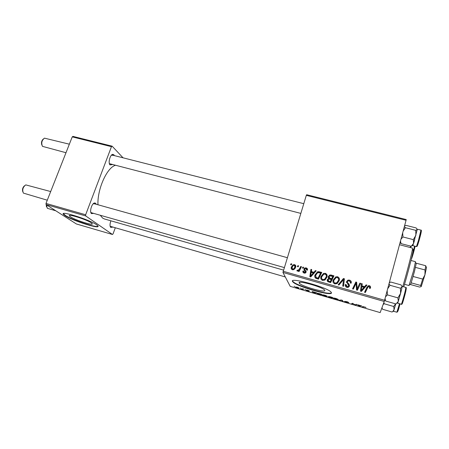 <?xml version="1.0" encoding="UTF-8"?>
<svg xmlns="http://www.w3.org/2000/svg" width="449" height="449" viewBox="0 0 449 449"><rect width="100%" height="100%" fill="white"/><g stroke="black" fill="none" stroke-linecap="round" stroke-linejoin="round"><path stroke-width="0.67" d="M70.549 216.873C75.685 220.403 95.048 226.369 92.011 223.467L91.265 222.861C86.556 219.415 66.418 213.174 69.617 216.137L70.549 216.873M65.105 215.666C73.075 221.054 102.209 230.023 97.663 225.651L96.586 224.775C89.604 219.589 58.679 209.986 63.618 214.504L65.105 215.666M63.432 213.651L65.234 215.335C72.025 219.931 96.608 228.081 98 226.189M324.823 290.396C325.879 293.079 302.317 286.513 299.511 283.392L299.197 282.988C297.193 280.053 321.518 286.647 324.47 289.891L324.823 290.396M292.518 281.467L292.973 282.039C297.199 286.731 332.703 296.694 331.469 292.737L330.919 291.929C326.344 286.962 289.089 276.915 292.518 281.467M292.63 281.085L293.085 281.663C297.019 286.064 329.791 295.582 331.469 292.737M93.628 213.37L91.501 213.617C89.228 211.99 91.781 203.167 94.582 202.97L95.564 203.212L96.254 204.289M90.782 212.242L91.433 212.747L284.268 267.559M112.547 227.155L110.74 227.441C109.736 226.133 109.792 223.928 110.897 220.818M110.14 226.262L285.295 276.954M112.149 164.648L110.027 164.873C107.895 163.15 110.084 154.602 112.721 154.355L113.85 154.731L114.366 155.612M109.376 163.644L300.808 213.398M115.096 165.406C106.694 168.106 97.22 189.495 97.966 204.766M100.273 215.262L102.63 218.085L104.404 218.966L283.499 270.09M306.673 194.72L406.233 219.567L406.053 220.274L306.313 195.354L306.673 194.72M320.973 276.533L323.476 273.452L325.357 273.312C326.951 274.086 327.495 275.349 326.979 277.095L325.059 279.963L322.573 280.417C320.934 279.615 320.401 278.318 320.973 276.533L321.147 277.319L323.639 274.255L325.508 274.115L325.357 273.312M313.924 272.274L315.383 270.601L316.197 270.831L310.747 276.949L309.827 276.685L310.927 269.344L311.679 269.557L311.353 271.55L313.924 272.274L314.148 273.082L315.596 271.421L315.383 270.601M369.375 285.71C370.386 286.064 370.756 286.748 370.487 287.753L370.24 288.393L369.42 288.264L369.662 287.652L369.089 286.546L368.595 286.535L367.675 287.618L365.346 292.512L364.549 292.282L366.956 287.22L368.444 285.682L369.375 285.71L369.241 286.445L370.436 287.921M346.572 281.562L347.975 280.103L349.507 280.114C351.045 280.636 351.589 281.669 351.135 283.201L350.332 283.072L350.433 281.955L349.221 280.939L348.16 280.917L347.363 281.714L347.386 282.399L349.064 284.2L349.502 286.024L348.211 287.394L346.869 287.349C345.539 286.877 345.012 285.974 345.275 284.638L346.123 284.627L347.133 286.513L348.026 286.546L348.71 285.85L346.572 281.562L346.583 282.32L347.981 280.866L349.502 280.883L349.507 280.114M338.148 284.761L343.434 278.503L344.422 278.784L343.524 286.294L342.739 286.069L343.513 279.632L338.978 284.997L338.148 284.761M333.169 279.996L335.807 276.848L337.581 276.752C339.191 277.538 339.747 278.807 339.236 280.563L337.317 283.448L334.808 283.908C333.147 283.094 332.602 281.787 333.169 279.996L333.27 280.76L335.891 277.634L337.654 277.538L337.581 276.752M290.554 264.686L291.031 263.743L291.766 263.95L291.311 264.899L290.554 264.686M283.145 271.247L384.58 300.263L384.237 301.475L282.943 272.448L306.313 195.354M384.58 300.263L406.053 220.274M328.253 276.618L329.65 275.063L331.003 275.001L333.955 275.832L330.649 282.623L327.781 281.675L327.237 279.772L328.752 278.318L328.253 276.618L328.382 277.403L329.774 275.854L331.121 275.798L331.003 275.001M364.633 286.608L366.109 284.891L366.962 285.132L361.434 291.395L360.474 291.126L361.451 283.577L362.242 283.802L361.945 285.85L364.633 286.608L364.532 287.338L365.997 285.631L366.109 284.891M357.847 287.326L359.879 283.139L360.676 283.358L357.37 290.239L356.54 290.003L356.102 283.252L353.341 289.089L352.549 288.864L355.844 282L356.663 282.23L357.123 288.971L359.879 283.139M306.173 267.907C307.296 268.272 307.722 269.018 307.442 270.141L306.639 270.118L305.949 268.536L305.118 268.575L304.753 269.535L306.162 272.072L305.376 273.014L304.158 273.082C303.12 272.756 302.71 272.077 302.918 271.044L303.692 271.168L304.383 272.453L305.376 271.971L304.068 269.922L303.967 268.889L304.731 267.986L306.173 267.907L306.442 268.738L307.548 269.451M318.392 271.634L321.77 272.403L318.459 279.149L315.742 278.273C314.749 277.387 314.491 276.298 314.968 275.007L317.449 271.858L318.392 271.634L318.588 272.442L319.8 272.605L319.609 271.791M291.306 267.121L292.916 264.888L294.561 264.635C295.683 265.123 296.065 265.96 295.711 267.161L293.955 269.574L292.389 269.737C291.266 269.215 290.901 268.345 291.306 267.121L291.67 267.952L292.439 266.465M297.401 266.616L297.872 265.668L298.613 265.875L298.158 266.835L297.401 266.616M299.747 268.407L300.735 266.476L301.492 266.689L299.079 271.538L298.327 271.325L298.832 270.326L297.973 271.011L296.828 270.798L297.367 270.085L298.288 270.253L299.747 268.407L300.055 269.232L301.043 267.312L300.735 266.476M302.418 268.036L302.89 267.082L303.636 267.29L303.182 268.249L302.418 268.036M304.826 289.386L305.494 289.583L304.826 289.386M300.291 288.062L300.959 288.258L300.291 288.062M325.059 295.268L327.321 296.233L326.619 296.57L322.348 295.044C322.253 294.707 323.157 294.78 325.059 295.268M316.096 292.669L316.831 292.883L314.148 293.068L313.329 292.827L312.077 291.496L316.096 292.669M330.178 296.767L332.832 297.541L331.884 298.237L330.206 297.749L328.348 296.974L329.201 296.985L328.337 296.536L330.178 296.767M341.363 300.027L342.256 300.286L343.333 301.576L341.711 300.269L338.552 300.185L341.363 300.027M366.014 307.413L363.634 306.802L362.713 307.234L362.006 307.026L362.949 306.577L366.014 307.413M356.152 304.332L356.865 304.54L355.636 305.168L353.026 303.575L352.061 304.125L351.354 303.917L352.521 303.277L355.153 304.877L356.152 304.332M282.943 272.448L290.211 286.355L380.174 312.605L384.237 301.475M361.748 305.965L358.392 305.971L357.561 304.748L361.748 305.965M346.802 301.599L348.884 302.536L345.404 301.47L348.149 302.677L346.331 302.469L344.383 301.593L347.498 302.553L344.765 301.369L346.757 301.7M336.071 298.473L338.305 299.427L337.547 299.758L333.265 298.226C333.203 297.895 334.14 297.979 336.071 298.473L333.955 298.433L335.605 299.337M309.468 290.963L306.925 290.177L308.963 291.07L307.677 290.93L306.055 290.245L308.334 290.941L306.285 290.037L307.756 290.228L309.468 290.963M319.907 293.781L321.854 294.342L321.024 295.072L317.016 293.511C316.899 293.231 317.516 293.225 318.863 293.494L319.907 293.781M297.272 287.169L299.006 287.961C299.191 288.258 298.568 288.224 297.137 287.86L295.425 287.068L297.272 287.169M302.879 288.819L303.558 289.016L303.103 289.583L301.055 288.976L302.879 288.819M294.112 286.266L294.774 286.456L294.112 286.266M46.09 204.57L46.006 203.425L85.652 214.762L85.697 215.924L46.09 204.57L76.341 223.95L112.452 234.485L113.053 233.89L115.241 227.929M85.652 214.762L111.464 146.666L72.244 136.866L72.957 136.395L112.127 146.172L123.048 157.812M46.006 203.425L72.244 136.866M85.697 215.924L112.452 234.485M112.127 146.172L111.464 146.666M94.408 203.852L93.235 203.762M112.71 155.365L111.459 155.158M355.821 304.495L355.636 305.168M352.869 303.378L352.762 303.754M352.252 303.423L352.061 304.125M358.56 305.421L358.925 306.022L360.474 305.982L358.588 305.314L358.392 305.971M362.887 306.605L362.713 307.234M342.772 300.909L342.638 301.374M335.616 299.225L337.715 299.371L336.037 298.579M332.142 297.339L331.884 298.237M331.3 297.956L331.592 297.738L329.027 297.165L331.3 297.956M331.704 297.659L332.024 297.423L329.022 296.738L331.704 297.659M313.441 292.445L313.329 292.827M314.261 292.799L315.052 292.742L313.211 292.204L313.795 292.86L314.261 292.799M321.288 294.179L321.024 295.072M320.221 293.871L320.188 293.972C318.397 293.478 317.566 293.393 317.696 293.713L318.577 294.348M318.599 294.235L320.434 294.791L321.063 294.23L320.188 293.972M326.704 296.284L326.619 296.57M326.069 296.334L326.664 296.065L325.042 295.375L323.027 295.251L326.069 296.334M297.12 287.764L298.344 287.775L297.311 287.27L296.093 287.265L297.12 287.764M303.294 288.937L303.103 289.583M291.249 264.882L291.031 263.743M331.121 275.798L333.629 276.505M327.276 281.085L327.237 279.772M327.377 280.535L328.556 279.171M328.87 279.025L328.752 278.318M328.309 277.785L328.382 277.403M329.111 277.74L330.178 279.009L331.789 279.469L332.894 277.19L332.793 276.404L329.824 275.916L329.01 276.853L330.054 278.234L331.676 278.694L332.793 276.404M328.118 280.816L329.078 281.989L330.38 282.359L331.407 280.255L331.289 279.491L328.786 279.053L328.006 279.957L328.949 281.231L330.262 281.607L331.289 279.491M330.38 282.359L330.262 281.607M329.078 281.989L328.949 281.231M331.789 279.469L331.676 278.694M330.178 279.009L330.054 278.234M337.654 277.538L339.405 279.547M333.074 282.112L333.27 280.76M333.876 281.871L335.162 283.824L336.301 283.79L336.946 283.476L338.546 281.074L338.597 279.671M336.868 282.724L338.479 280.311C338.843 279.059 338.445 278.144 337.289 277.572L336.06 277.65L333.916 280.288C333.523 281.562 333.904 282.488 335.072 283.078L336.868 282.724L336.946 283.476M338.546 281.074L338.479 280.311M335.162 283.824L335.072 283.078M338.703 284.919L343.468 279.278L343.434 278.503M343.468 279.278L344.332 279.525M342.856 286.103L343.513 279.632M349.502 280.883L351.258 282.617M350.467 283.094L350.428 282.741M347.397 283.156L349.064 284.941L349.064 284.2M349.064 284.941L349.535 285.873M345.23 285.693L345.275 284.638M345.298 285.373L345.326 284.481M345.348 285.222L346.027 285.345M346.078 285.575L347.144 287.237L347.133 286.513M347.144 287.237L348.031 287.276L348.71 286.585L348.71 285.85M348.71 286.585L348.71 286.064M346.51 282.646L346.583 282.32M369.572 288.151L369.662 287.652M364.745 292.344L366.956 287.22M366.839 287.944L368.315 286.423L369.241 286.445M365.997 285.631L366.418 285.749M360.491 291.126L361.451 283.577M361.372 284.329L362.135 284.543M364.532 287.338L361.86 286.58L361.945 285.85M361.282 290.497L361.204 291.205L363.87 288.062L363.965 287.332L361.821 286.726L361.282 290.497L363.965 287.332M359.806 283.886L360.345 284.037M352.83 288.943L355.844 282M355.799 282.758L356.613 282.988L356.663 282.23M356.613 282.988L357.067 286.827M357.017 287.556L357.123 288.971M357.067 289.689L357.786 288.05M306.993 270.175L306.734 269.653M305.011 270.292L304.753 269.535M305.034 270.354L306.224 271.679M303.137 272.453L302.918 271.044M303.21 271.858L303.72 271.937M303.934 272.217L304.371 273.132M304.635 273.166L304.383 272.453M305.623 272.869L305.376 271.971M305.657 272.779L305.427 271.533M304.192 270.107L303.967 268.889M304.254 269.714L304.753 268.979M310.175 276.786L311.168 270.169L310.927 269.344M311.168 270.169L311.561 270.281M314.148 273.082L311.595 272.358L311.353 271.55M311.005 276.657L313.497 273.789L313.267 272.986L311.213 272.403L310.618 276.073L313.267 272.986M310.854 276.825L310.618 276.073M319.8 272.605L321.439 273.065M314.996 277.448L314.968 275.007M315.181 275.798L317.651 272.672L318.588 272.442M315.759 277.095L316.27 278.212L318.279 278.913L320.794 273.778L320.614 272.97L317.679 272.678L315.709 275.265L316.062 277.431L318.083 278.139L320.614 272.97M318.279 278.913L318.083 278.139M316.27 278.212L316.062 277.431M325.508 274.115L327.147 275.748M320.956 278.936L321.147 277.319M321.742 278.61L323.005 280.356L324.773 280.013L326.372 277.628L326.361 276.006M324.621 279.244L326.227 276.842C326.597 275.596 326.204 274.693 325.059 274.126L323.757 274.238L321.709 276.825C321.31 278.088 321.686 279.009 322.842 279.592L324.621 279.244L324.773 280.013M326.372 277.628L326.227 276.842M323.005 280.356L322.842 279.592M294.696 265.438L294.561 264.635M294.903 265.482L295.824 266.094M291.547 269.204L291.67 267.952M292.282 268.94L292.697 269.804M294.898 268.76L295.29 267.862L295.066 266.308M292.613 269.108L293.573 268.973L294.948 267.026L294.364 265.269L293.427 265.426L292.046 267.335L292.922 269.827M295.29 267.862L294.948 267.026M298.052 266.801L297.872 265.668M298.961 271.51L298.832 270.326M297.507 271.151L297.367 270.085M297.956 271.022L297.693 270.354M299.012 270.786L300.055 269.232M303.036 268.21L302.89 267.082M22.759 191.695C22.119 189.371 22.703 187.396 24.499 185.763M50.686 191.549L25.784 184.893C22.888 187.037 22.085 189.775 23.376 193.098L47.274 200.198M41.841 145.027C41.089 142.709 41.566 140.705 43.278 139.022M69.359 144.185L44.462 138.152C41.751 140.363 41.095 143.102 42.498 146.363L65.992 152.722M46.466 204.811L47.313 208.297L55.811 210.8M46.471 206.843L46.196 204.643M387.655 288.797L390.001 285.278L400.469 288.202L400.564 293.41L401.574 289.425L398.308 301.358M397.629 302.851L397.629 303.17L397.634 302.851M385.5 296.828L387.425 294.892L387.167 290.632M387.425 294.892L397.915 297.867L398.319 301.33L396.007 303.979L385.64 301.01L385.046 298.529M397.124 303.109L397.842 302.744L400.564 293.41L397.915 297.867M390.001 285.278L389.025 283.712M389.261 282.825L390.731 282.028L401.052 284.891L402.124 286.889L400.469 288.202M384.754 299.601L385.64 301.01M405.874 287.45C406.435 287.169 406.429 288.32 405.862 290.89C404.33 297.26 401.99 305.965 401.344 304.231C401.524 304.647 404.156 295.582 405.335 290.475L405.874 287.45L402.152 286.411L402.124 286.889L402.102 286.468M401.574 289.425L402.124 286.889M400.991 239.137L402.949 236.965L402.669 232.891M404.555 225.875L405.924 225.353L416.116 227.924L417.278 229.461L415.763 230.337L415.886 235.321L413.305 239.631L413.624 243.324L411.262 246.282L412.788 245.339M400.081 242.516L401.03 243.622L411.262 246.282M401.03 243.622L400.497 240.984M402.949 236.965L413.305 239.631M403.14 231.128L405.43 227.722L415.763 230.337M405.43 227.722L404.381 226.521M414.708 239.631L413.613 243.352M411.8 245.85L412.99 245.227L417.233 229.607M383.115 304.551L384.125 303.743L393.706 306.499L394.093 309.625L395.036 306.409L394.082 309.647M392.937 311.292L394.093 309.625L393.492 311.247L391.999 311.999L382.526 309.254L382.009 307.571M384.125 303.743L383.889 302.424M395.586 303.855L393.706 306.499M395.036 306.409L395.732 303.9M410.425 246.063L410.47 247.595M410.97 246.209L410.611 247.629L410.97 246.209M412.878 250.003C413.31 249.015 413.417 249.212 413.203 250.593C412.603 254.858 407.277 275.344 403.758 286.86M402.736 286.574C406.407 274.412 411.789 253.707 412.423 249.363L412.491 248.117L399.492 244.727M404.521 284.296L409.005 285.536L413.439 271.241L415.482 261.683L410.987 260.487M413.108 276.472L422.7 279.087L424.945 274.81L425.051 269.967L425.77 265.741L416.296 263.215L414.399 271.729L411.166 282.848L410.633 284.301L409.342 284.963M415.477 267.396L425.051 269.967M410.285 284.492L419.663 287.079L421.224 286.574L420.685 285.474L422.7 279.087M411.166 282.848L420.685 285.474M426.275 266.964L426.533 267.391L424.945 274.81L421.224 286.574M342.065 300.229L341.958 300.6M343.277 282.337L343.238 281.579M348.284 284.161L348.278 283.414M362.236 289.902L362.326 289.19M305.606 271.033L305.326 270.219M311.887 275.591L311.645 274.799M317.185 278.599L316.977 277.824M405.868 291.064C404.678 296.256 402.007 305.286 402.147 303.659M418.429 240.585L420.96 230.118C422.066 229.613 420.792 234.35 419.063 240.63C417.374 246.366 417.059 246.681 416.448 246.58L418.429 240.585M421.353 231.005L419.102 240.585M419.102 240.597L417.244 246.001M400.053 303.861L399.077 307.413C398.403 310.366 397.674 311.971 396.888 312.229L399.487 303.704M400.076 303.866L397.629 311.707M412.519 254.027L414.595 246.097M414.983 247.034L411.553 258.708M299.511 283.392L299.809 282.382M293.085 281.663L292.973 282.039M109.601 163.885L110.117 164.957M111.767 155.057L112.721 154.355M110.28 226.414L110.74 227.441M91.024 212.517L91.501 213.617M93.588 203.655L94.582 202.97M63.747 214.173L63.618 214.504M69.887 215.441L69.617 216.137M333.377 298.394L333.472 298.052M317.123 293.663L317.224 293.315M322.455 295.201L322.556 294.858M328.382 278.414L328.511 279.188M329.65 275.063L329.774 275.854M335.807 276.848L335.891 277.634M336.217 283.044L336.301 283.79M348.026 286.546L348.031 287.276M347.975 280.103L347.981 280.866M368.444 285.682L368.315 286.423M304.983 272.414L305.219 273.082M304.731 267.986L304.966 268.676M317.449 271.858L317.651 272.672M323.476 273.452L323.639 274.255M324.066 279.525L324.229 280.294M292.916 264.888L293.208 265.578M293.573 268.973L293.848 269.625M298.288 270.253L298.45 270.68M287.287 257.681L94.06 203.672M112.211 155.062L303.771 203.683M309.479 283.925L312.919 284.913M401.344 304.231L397.629 303.17M420.96 230.118L417.278 229.192M416.448 246.58L412.783 245.625M396.888 312.229L393.492 311.247M415.117 246.232L414.988 246.866C414.073 250.974 411.75 259.101 411.357 259.006M413.203 250.593L412.423 249.363M416.262 263.574L415.482 262.351M426.533 267.391L425.753 266.167"/></g></svg>
